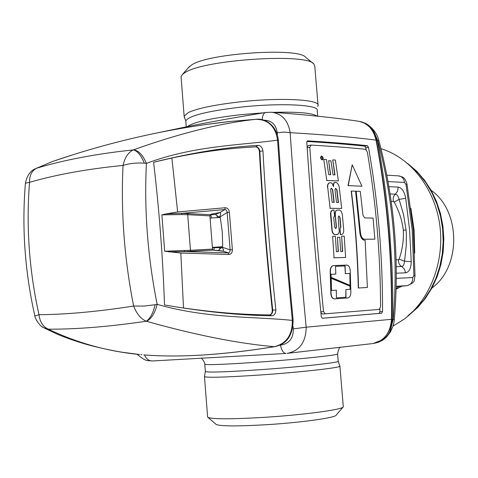 <?xml version="1.0" encoding="UTF-8"?>
<svg xmlns="http://www.w3.org/2000/svg" width="478" height="478" viewBox="0 0 478 478"><rect width="100%" height="100%" fill="white"/><g stroke="black" fill="none" stroke-linecap="round" stroke-linejoin="round"><path stroke-width="0.72" d="M378.337 341.949L374.262 343.306M391.769 319.22L392.808 319.167L390.562 329.969C388.04 335.753 384.151 339.78 378.899 342.039L374.244 343.312L378.761 342.176L382.872 340.073L386.577 337.02L390.478 331.893L393.077 325.96L393.866 322.805L394.32 319.585L393.203 319.131L390.562 329.969L389.582 329.904M376.431 140.622L377.829 140.675C385.471 169.714 390.598 199.189 393.203 229.099C395.778 259.016 395.778 289.029 393.203 319.131L392.808 319.167L392.785 293.378L392.032 267.59L389.528 229.022C386.929 199.063 382.896 169.594 377.429 140.622L373.432 130.733L372.643 130.799M363.525 122.744L367.528 124.776L371.687 128.445L373.432 130.733L377.829 140.675L378.899 140.58C386.565 169.69 391.703 199.242 394.314 229.243M393.041 326.074L403.994 319.244C429.937 299.957 444.857 261.49 439.754 224.785C434.675 188.063 410.351 157.489 380.978 148.718M339.888 366.029C342.971 367.403 303.213 371.998 261.789 374.883C227.104 377.214 207.996 377.811 204.476 376.688L204.524 376.401M387.479 175.211L386.762 175.062M414.725 253.089L414.109 230.157L410.865 208.163M396.059 289.226L402.195 286.083M317.691 106.469L318.079 105.56C320.493 99.49 280.634 97.297 239.825 101.886C215.07 104.718 197.976 108.237 188.529 112.438L184.138 116.106L184.681 117.66M396.256 278.345L396.268 275.424M396.238 280.102L396.328 278.357L412.807 277.539L413.918 275.436L412.197 229.9L405.989 184.526L404.519 182.435L387.975 181.568M207.601 416.756L208.044 417.455C213.529 419.29 232.577 419.23 265.2 417.288C304.725 414.79 343.395 409.479 343.3 406.814M396.131 286.501L400.217 286.256M318.019 104.855L314.775 66.137L313.807 63.933C306.942 52.98 204.841 59.595 185.392 72.369L182.62 74.257L181.06 76.665L181.132 77.621M396.065 259.799L398.592 259.721L399.094 259.148C402.434 249.707 403.832 240.04 403.289 230.145L406.091 230.032L406.378 234.549L406.246 245.782L404.812 259.028L404.466 261.215L399.094 259.148M391.159 201.423L393.555 201.495L394.147 202.039C399.064 210.894 402.112 220.262 403.289 230.145M215.877 424.177L216.307 424.542C221.35 426.31 238.259 426.352 267.041 424.673C301.869 422.516 336.07 417.676 336.207 415.107L343.019 407.137M313.126 63.383L305.633 57.294C299.126 47.364 209.466 53.148 191.983 64.715L188.463 67.601M396.268 273.231L405.631 272.813L404.388 269.042L401.675 266.503C403.378 266.192 404.304 264.424 404.466 261.215L411.229 261.639L409.58 229.894L405.708 198.227C404.37 191.529 401.867 187.824 398.186 187.101L397.618 191.063L395.408 194.17C397.158 194.486 398.389 196.237 399.1 199.422L403.516 214.431L406.091 230.032M394.147 202.039L399.1 199.422L405.708 198.227M210.696 214.795L211.533 217.992M214.192 247.724L214.03 250.102M219.85 247.64L212.423 247.747M210.087 218.076L220.28 217.484L222.288 231.979L222.658 244.611L222.599 246.714L219.82 247.198M212.393 247.371L222.599 246.714M137.114 354.252C146.8 362.444 147.248 360.131 152.291 360.974L285.987 353.457C283.436 353.236 281.602 350.458 280.478 345.11C289.148 343.79 293.426 338.382 293.307 328.888L306.183 327.185C299.879 261.155 294.532 196.321 290.14 132.675L284.069 132.059L277.24 132.794C276.069 124.459 271.522 120.253 263.605 120.169M144.547 354.951C146.226 358.9 148.807 360.908 152.285 360.974M372.589 343.586L287.159 353.356C299.581 350.918 305.92 342.188 306.183 327.185L391.47 319.322C390.406 332.79 384.3 340.856 373.145 343.509L373.187 343.503M358.351 121.227L358.428 121.239C367.642 123.109 373.509 129.401 376.043 140.114C353.403 137.18 324.765 134.7 290.14 132.675C288.138 120.48 281.942 113.668 271.552 112.234L265.72 112.491M262.213 119.793C262.488 115.521 263.629 113.089 265.625 112.509C239.048 116.811 214.7 121.143 192.574 125.517L158.409 132.669M381.755 313.204L382.549 311.542C382.693 255.838 378.002 201.095 368.472 147.32L367.403 145.7C350.41 143.86 330.477 142.247 307.611 140.855L306.78 142.163C310.622 199.434 315.462 257.69 321.312 316.932L322.369 318.264L381.755 313.204L379.054 313.407L379.849 311.752L382.549 311.542M358.428 121.239L358.434 121.239C335.197 117.743 306.243 114.738 271.552 112.234M379.054 313.407L322.178 318.252M306.858 141.452C328.924 142.808 348.217 144.368 364.738 146.143L365.813 147.762L366.13 149.572M379.861 309.075L379.849 311.752M334.594 215.984L333.997 209.979L331.953 210.326L330.794 212.531L332.168 230.241C332.557 232.906 333.572 234.363 335.221 234.608L338.048 234.244L339.255 232.009L338.203 217.365L338.824 216.014L340.007 217.376L340.892 227.175L340.031 228.544L340.521 234.549L341.955 234.465L342.917 233.748L343.652 231.973L343.736 230.163L342.308 214.407L341.238 211.336L339.864 210.159L337.229 210.033L336.231 210.571L335.526 211.772L335.239 213.893L336.452 227.193L335.801 228.562L334.618 227.205L333.722 217.347L334.594 215.984L334.253 216.014M337.115 234.584L334.994 234.638C333.345 234.393 332.324 232.935 331.941 230.271L330.477 213.433L331.087 211.091L332.646 210.003M338.723 216.038L339.057 216.008M340.127 228.544L340.665 227.205L339.78 217.406L338.83 216.038M341.549 234.543L340.288 234.579L340.031 228.544M335.67 228.568L336.225 227.223L335.042 213.021L335.795 210.846L337.139 210.051M361.948 186.235L348.235 185.601L352.208 164.791L361.948 186.235L348.235 185.601M348.008 185.637L352.208 164.791M374.872 239.173L364.475 239.221C362.33 238.845 360.992 236.712 360.466 232.81L356.194 191.224L360.293 191.397L362.975 215.237L364.672 217.92L373.061 218.082L374.872 239.173L364.248 239.245C362.103 238.875 360.77 236.735 360.239 232.84L360.466 232.81M360.239 232.84L356.194 191.224M321.706 156.073C323.367 157.238 323.618 158.493 322.471 159.837L322.303 159.849C320.642 158.69 320.385 157.435 321.533 156.079L321.706 156.073M321.772 156.473L321.168 156.88L321.085 158.021L321.628 159.12L322.369 159.437L322.925 158.798L322.925 157.901L321.772 156.473M322.339 159.849L322.076 159.885C320.415 158.726 320.158 157.471 321.306 156.121L321.533 156.085M321.545 156.515L322.68 157.854L322.244 159.443M351.39 191.033C355.381 223.077 357.759 255.395 358.518 287.995L367.391 287.481L365.132 240.285L364.553 240.291C362.049 239.854 360.49 237.363 359.874 232.81L355.602 191.2L351.169 191.063C355.16 223.107 357.532 255.425 358.291 288.013L358.518 287.995M358.291 288.013L367.391 287.481M347.787 297.967L347.823 297.967C349.741 297.471 350.756 295.577 350.876 292.279L350.219 270.411C349.89 267.112 348.749 265.332 346.801 265.069L333.447 265.589C331.475 266.109 330.465 268.003 330.412 271.271L331.075 293.534C331.344 296.898 332.515 298.672 334.588 298.87L347.625 297.985M350.249 285.468L349.866 273.434L345.391 273.637L345.068 265.959L335.496 266.336L335.819 274.079L331.045 274.306L331.158 277.36L350.249 285.468M331.188 278.196L331.529 290.439L336.303 290.146L336.44 297.908L346.012 297.262L345.869 289.566L350.344 289.298L350.272 286.286L331.188 278.196M334.588 298.87L334.361 298.887C332.288 298.696 331.111 296.916 330.842 293.552L330.179 271.295C330.232 268.027 331.248 266.132 333.22 265.613L333.351 265.607M350.021 285.366L349.866 273.434M331.045 274.318L335.819 274.079M345.391 273.637L344.841 265.983L335.496 266.348M345.164 273.661L349.633 273.458M331.188 278.316L350.272 286.286M350.111 289.31L350.045 286.304M345.779 297.28L345.869 289.566M332.652 236.293L334.05 257.803L345.612 257.439L344.214 236.15L341.627 236.18L342.672 251.494L340.712 251.542L339.744 237.297L337.432 237.327L338.4 251.601L336.398 251.655L335.347 236.257L332.652 236.293L334.05 257.803M333.823 257.827L345.612 257.439M342.445 251.5L341.627 236.18M338.173 251.607L337.432 237.327M323.755 159.389L326.809 180.499L338.4 180.935L335.359 160.046L332.76 159.891L334.994 174.912L333.023 174.823L330.955 160.847L328.637 160.722L330.704 174.727L328.697 174.643L326.462 159.538L323.755 159.389L326.809 180.499M326.582 180.535L338.4 180.935M334.761 174.9L332.76 159.891M330.471 174.715L328.637 160.722M327.729 187.567L330.119 208.3L341.698 208.45L339.249 187.388C338.699 184.448 337.51 182.799 335.693 182.435L334.481 182.471L333.686 183.211L333.495 186.659L332.282 183.552L331.17 182.829L329.778 182.799C328.207 183.283 327.526 184.872 327.729 187.567L330.119 208.3M334.176 202.367L332.174 202.331L330.668 189.545L331.242 188.218L332.676 189.605L334.176 202.367M338.46 202.445L336.494 202.409L334.988 189.67L335.55 188.35L336.96 189.73L338.46 202.445M329.892 208.33L341.698 208.45M334.582 182.441L333.082 184.974M327.502 187.597C327.299 184.908 327.98 183.319 329.551 182.829L329.695 182.811M331.14 188.248L332.449 189.635L333.949 202.361M335.448 188.38L336.733 189.766L338.227 202.439M322.471 314.028L325.243 313.819L322.471 314.028L320.881 312.594M325.243 313.819L323.492 311.566C318.097 255.933 313.538 201.172 309.816 147.296L311.19 145.085C331.726 146.298 349.842 147.702 365.533 149.279L367.325 151.986C376.013 202.69 380.428 254.248 380.572 306.661L379.239 309.427L325.249 313.819M308.459 145.557L307.109 147.021M293.116 319.973L292.345 320.409C292.476 334.875 286.477 343.634 274.354 346.687L274.587 346.687C222.987 355.029 179.364 357.759 143.711 354.885C179.208 357.753 222.76 355.017 274.354 346.687C238.169 343.539 195.562 335.078 146.525 321.312L146.202 321.234C109.199 326.689 76.582 329.336 48.338 329.175L43.785 327.753C39.31 326.36 34.237 316.818 34.888 316.012L38.981 314.685C29.176 270.452 26.027 226.333 29.54 182.327C56.273 174.578 87.444 168.943 123.049 165.424C129.616 163.368 136.72 162.622 144.356 163.183L146.417 163.392C194.289 145.42 240.679 145.354 277.581 140.132L278.423 140.681C282.384 199.451 287.284 259.213 293.116 319.973M256.005 119.297L255.921 119.303C268.182 119.458 275.4 126.401 277.581 140.132C281.56 199.224 286.483 259.315 292.345 320.409C254.416 316.352 207.84 318.945 157.166 304.337C154.92 313.221 151.371 318.88 146.525 321.312M141.829 354.724L140.879 354.634M278.417 140.616C276.714 124.149 264.095 118.012 255.951 119.297L230.778 121.4L255.921 119.303C220.681 123.085 179.883 133.254 133.523 149.811C138.572 150.504 142.868 155.033 146.417 163.392C144.087 210.057 147.672 257.039 157.166 304.337L155.141 304.731C153.074 313.269 150.092 318.766 146.202 321.234C140.765 318.766 136.577 313.705 133.637 306.04L144.099 306.069L155.141 304.731M174.177 306.571L164.522 304.946C162.807 256.74 159.162 209.179 153.593 162.257L162.89 159.987C197.324 151.861 228.938 146.997 257.744 145.402C260.432 145.336 262.165 147.17 262.948 150.899C265.756 203.156 270.064 256.16 275.866 309.905C275.698 313.771 274.264 315.731 271.552 315.785C242.37 315.414 209.914 312.343 174.177 306.571M207.577 124.292L230.778 121.4C170.311 128.074 110.932 141.434 52.628 161.468L36.107 168.411L52.628 161.468L72.799 154.794M36.943 168.101L36.8 168.172C31.883 170.574 29.463 175.295 29.54 182.327L25.43 183.205M133.523 149.811L133.219 149.913C137.329 150.773 141.046 155.195 144.356 163.183M34.99 168.937L36.8 168.172C64.243 159.903 96.383 153.814 133.219 149.913C128.2 152.404 124.806 157.573 123.049 165.424L123.049 165.424C120.785 211.987 124.316 258.861 133.637 306.04C97.96 311.626 66.406 314.512 38.981 314.685C39.925 322.011 43.044 326.844 48.338 329.175L48.493 329.264C77.466 343.061 107.843 351.479 139.624 354.521L122.918 352.334C117.253 351.485 103.469 348.952 88.466 344.937C73.367 340.718 60.7 335.741 57.199 334.128L44.747 328.249L48.493 329.264M166.045 213.881L161.893 214.861L181.455 214.568L181.927 213.343L166.045 213.881L177.637 211.957L171.889 158.009C197.886 152.536 222.097 149.052 244.527 147.571L255.628 146.836C257.702 147.099 258.951 148.628 259.381 151.412C262.314 203.562 266.605 256.471 272.257 310.132L272.729 310.097C272.801 312.737 271.827 314.357 269.789 314.948L271.552 315.785M272.257 310.132C272.323 312.755 271.438 314.363 269.604 314.954L257.977 314.673C235.218 314.1 210.392 311.871 183.498 307.981L180.821 253.041L164.683 251.231L161.893 214.861M171.889 158.009L153.593 162.257M244.527 147.571L255.975 146.776L257.744 145.402M255.628 146.836L255.975 146.776C258.174 147.128 259.464 148.652 259.847 151.329L262.948 150.899M259.381 151.412L259.847 151.329C262.643 203.509 266.939 256.435 272.729 310.097L275.866 309.905M34.069 169.439L35.742 168.579C30.568 170.521 27.138 175.312 25.448 182.949C21.707 227.259 24.85 271.612 34.888 316.012M43.779 327.753L42.124 326.737M232.374 249.677L229.392 212.298C228.98 209.489 227.63 207.966 225.341 207.727L224.78 209.567L220.101 212.483L211.21 214.186L210.428 214.676L181.927 213.343L224.78 209.567L226.124 209.92L227.128 211.838L230.121 249.821L232.374 249.677C232.404 252.521 231.298 254.117 229.058 254.469L228.221 252.862L184.89 251.577L168.973 251.9M181.455 214.568L187.699 214.694L190.471 250.293L184.239 250.502L184.89 251.577L213.218 250.114L223.172 251.207L228.502 252.856L229.864 251.978L230.121 249.821L222.055 247.204L219.844 247.473L219.581 249.313L218.261 250.484L223.459 251.111L223.501 249.767L222.055 247.204L219.581 249.313M184.239 250.502L164.683 251.231M229.392 212.298L227.158 212.513L219.677 217.143L220.716 213.803L220.101 212.483L215.423 214.455L210.278 214.789M210.428 214.676L209.908 215.865L212.525 249.08L213.218 250.114M210.248 214.819L213.564 214.616M219.844 247.473L219.808 247.054M217.484 217.645L219.677 217.143L216.916 215.62L217.466 217.454M216.916 215.62L215.423 214.455M218.153 250.49L213.092 250.06M431.957 287.983C461.33 266.838 460.858 210.947 431.126 190.304M204.775 364.14L204.793 364.308C208.229 365.114 226.954 364.332 260.958 361.96C301.552 359.056 340.563 354.861 337.576 353.857C338.466 349.454 339.386 347.309 340.324 347.434M187.394 126.551C193.895 121.992 211.784 118.024 241.055 114.642L263.946 112.778M273.237 112.354C297.812 111.697 312.421 112.951 317.075 116.13M205.343 371.412L205.361 371.609C208.814 372.589 227.552 371.92 261.574 369.602C302.186 366.745 341.19 362.366 338.191 361.153L337.588 354.007M185.84 121.663L185.781 120.892C188.726 115.766 206.95 111.189 240.458 107.168C280.484 102.698 319.591 104.718 317.213 110.549L317.685 116.196M396.059 289.184L397.17 287.637L399.005 286.489L406.963 285.659C410.859 284.852 412.807 282.145 412.807 277.539M396.137 286.286L407.053 285.653L400.134 286.262M414.109 230.157L413.291 230.103M386.786 175.169L398.58 175.868C401.944 176.358 403.928 178.545 404.519 182.435M398.592 259.721C398.27 262.792 399.297 265.051 401.675 266.503L396.214 266.706M388.865 186.665L398.186 187.101M405.631 272.813C409.198 272.096 411.062 268.373 411.229 261.639M407.292 285.617L407.053 285.653C417.013 281.901 413.566 279.57 415.029 276.206L413.918 275.436M390.054 193.954L395.408 194.17C393.328 196.141 392.713 198.585 393.555 201.495M398.58 175.868C402.44 177.35 404.215 175.743 406.993 184.024L405.989 184.526M280.478 345.11L279.779 345.158M293.307 328.888L293.056 326.313M277.371 134.706L277.24 132.794M391.769 319.232C392.498 258.431 387.365 198.776 376.365 140.281L376.043 140.114C387.055 198.687 392.193 258.425 391.47 319.322L391.769 319.232C392.665 329.193 382.8 340.378 381.396 340.205L373.169 343.503M307.3 140.908L307.611 140.855M364.738 146.143L367.403 145.7M365.813 147.762L368.472 147.32M320.804 311.775L323.492 311.566M307.157 147.75L309.816 147.296M177.637 211.957L225.341 207.727M229.058 254.469L180.821 253.041M209.908 215.865L187.699 214.694L188.236 213.481M212.525 249.08L190.471 250.293L191.188 251.35M407.967 315.713L416.505 308.286L424.111 299.479L430.624 289.453L435.894 278.405L439.796 266.557L442.252 254.141L443.196 241.426L442.604 228.675L440.501 216.152L436.922 204.124L431.957 192.831L425.719 182.506L418.34 173.347L409.999 165.531M201.411 358.464C201.495 357.574 205.45 363.119 204.793 364.308L205.361 371.609L204.423 376.628M363.244 122.619C367.026 123.085 376.437 130.195 378.893 140.556M186.241 126.778L185.781 120.892L184.227 116.973M394.32 229.279C396.907 259.279 396.907 289.369 394.326 319.543M338.203 361.326L339.81 365.969M343.276 406.461L339.906 366.226M207.631 417.139L204.476 376.688M181.06 76.665L184.138 116.106M216.307 424.542L208.044 417.455M406.999 184.06L413.279 230.02L415.029 276.123M189.491 66.436L182.62 74.257M359.581 121.448C364.953 122.057 373.838 128.11 376.359 140.251M308.185 145.575L310.915 145.103M293.116 320.015C292.912 335.389 286.74 344.28 274.587 346.687M409.09 315.092L417.778 307.39L425.456 298.29L431.957 287.977L437.149 276.654L440.913 264.555L443.16 251.924L443.841 239.042L442.939 226.166L440.477 213.582L436.516 201.543L431.132 190.31L424.452 180.11L416.619 171.142L407.806 163.59"/></g></svg>
